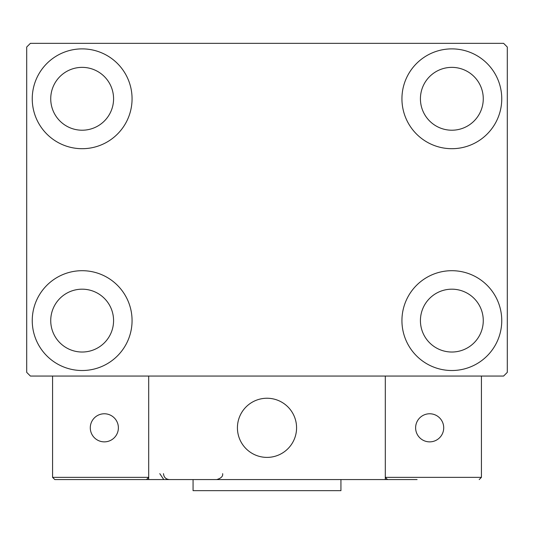 <?xml version="1.0" encoding="UTF-8"?>
<svg xmlns="http://www.w3.org/2000/svg" width="534" height="534" viewBox="0 0 534 534"><rect width="100%" height="100%" fill="white"/><g stroke="black" fill="none" stroke-linecap="round" stroke-linejoin="round"><path stroke-width="0.8" d="M32.247 320.607A49.909 49.909 0 0 1 82.156 270.698A49.909 49.909 0 0 1 132.065 320.607A49.909 49.909 0 0 1 82.156 370.516A49.909 49.909 0 0 1 32.247 320.607M401.935 98.79A49.909 49.909 0 0 1 451.844 48.881A49.909 49.909 0 0 1 501.753 98.79A49.909 49.909 0 0 1 451.844 148.699A49.909 49.909 0 0 1 401.935 98.79M401.935 320.607A49.909 49.909 0 0 1 451.844 270.698A49.909 49.909 0 0 1 501.753 320.607A49.909 49.909 0 0 1 451.844 370.516A49.909 49.909 0 0 1 401.935 320.607M32.247 98.79A49.909 49.909 0 0 1 82.156 48.881A49.909 49.909 0 0 1 132.065 98.79A49.909 49.909 0 0 1 82.156 148.699A49.909 49.909 0 0 1 32.247 98.79M50.73 98.79A31.426 31.426 0 0 1 82.156 67.364A31.426 31.426 0 0 1 113.575 98.79A31.426 31.426 0 0 1 82.156 130.216A31.426 31.426 0 0 1 50.73 98.79M420.425 320.607A31.426 31.426 0 0 1 451.844 289.181A31.426 31.426 0 0 1 483.27 320.607A31.426 31.426 0 0 1 451.844 352.026A31.426 31.426 0 0 1 420.425 320.607M420.425 98.79A31.426 31.426 0 0 1 451.844 67.364A31.426 31.426 0 0 1 483.27 98.79A31.426 31.426 0 0 1 451.844 130.216A31.426 31.426 0 0 1 420.425 98.79M50.73 320.607A31.426 31.426 0 0 1 82.156 289.181A31.426 31.426 0 0 1 113.575 320.607A31.426 31.426 0 0 1 82.156 352.026A31.426 31.426 0 0 1 50.73 320.607M503.602 43.334L30.398 43.334L26.7 47.032L26.7 372.365L30.398 376.056L503.602 376.056L507.3 372.365L507.3 47.032L503.602 43.334M237.423 427.814A29.577 29.577 0 0 1 267 398.244A29.577 29.577 0 0 1 296.577 427.814A29.577 29.577 0 0 1 267 457.391A29.577 29.577 0 0 1 237.423 427.814M417.094 479.572L148.699 479.572L148.699 376.056L385.301 376.056L385.301 479.572L406.007 479.572M272.02 456.964A29.577 29.577 0 0 0 296.143 422.794A29.577 29.577 0 0 0 261.98 398.671A29.577 29.577 0 0 0 237.857 432.84A29.577 29.577 0 0 0 272.02 456.964M481.421 477.356L481.421 376.056L385.301 376.056L385.301 477.356L481.421 477.356L479.205 479.572L481.421 477.356M387.517 479.572L385.301 477.356L387.517 479.572M148.699 479.572L54.795 479.572L52.579 477.356L52.579 376.056M148.699 477.356L146.483 479.572L148.699 477.356L52.579 477.356L54.795 479.572M415.619 427.814A14.051 14.051 0 0 0 429.663 441.865A14.051 14.051 0 0 0 443.714 427.814A14.051 14.051 0 0 0 429.663 413.77A14.051 14.051 0 0 0 415.619 427.814M104.337 441.865A14.051 14.051 0 0 0 118.381 427.814A14.051 14.051 0 0 0 104.337 413.77A14.051 14.051 0 0 0 90.286 427.814A14.051 14.051 0 0 0 104.337 441.865M340.939 479.572L340.939 490.666L193.061 490.666L193.061 479.572M159.786 473.658L163.484 479.138M163.484 473.658C163.838 477.249 165.807 479.225 169.398 479.572M222.638 473.658L222.638 473.658C223.105 476.295 221.129 478.27 216.724 479.572"/></g></svg>
